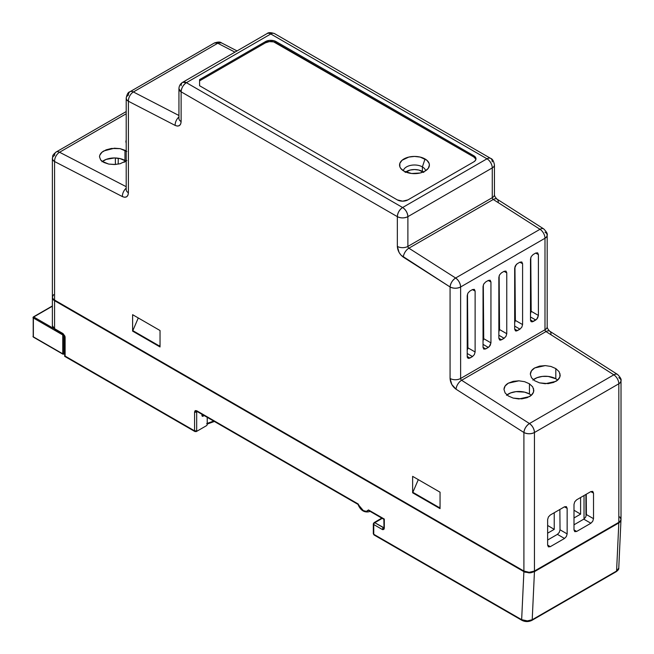<?xml version="1.0" encoding="UTF-8"?>
<svg xmlns="http://www.w3.org/2000/svg" width="654" height="654" viewBox="0 0 654 654"><rect width="100%" height="100%" fill="white"/><g stroke="black" fill="none" stroke-linecap="round" stroke-linejoin="round"><path stroke-width="0.98" d="M201.955 415.625L203.01 416.23L204.162 415.568L203.01 416.23L201.955 415.617L203.01 416.23L201.955 415.617L201.955 414.293L202.266 416.304L203.01 416.23M383.857 527.721L383.244 527.59L383.865 527.222L383.244 527.59L374.807 522.718L382.214 518.369L374.807 522.718L374.055 522.644M55.623 329.305A1.488 0.858 -60 0 1 54.871 329.379L63.315 334.251A1.488 0.858 -60 0 1 63.005 333.565A1.488 0.858 120 0 0 63.315 334.251L64.672 336.614A1.488 0.858 0 0 0 65.114 337.219A1.488 0.858 180 0 1 64.672 336.614L64.672 356.348L194.884 431.526L196.38 431.526A1.488 0.858 60 0 1 195.628 431.452L196.682 430.839A1.488 0.858 60 0 1 196.38 431.526L206.623 425.607L207.236 424.748L207.236 417.342L207.228 424.773M368.856 510.545L368.496 509.94C367.352 511.583 365.635 511.812 363.338 510.611L357.991 504.275M369.224 511.69L369.853 511.232M384.29 519.063L384.299 528.195L384.299 519.063L368.496 509.948L384.299 519.063L383.865 519.317L384.299 519.063L384.135 529.037L382.999 529.699L382.189 529.413L384.299 528.195M194.884 431.526A1.488 0.858 -60 0 1 194.573 430.839A1.488 0.858 0 0 0 196.682 430.839L194.573 430.839L195.628 431.452M197.737 411.358A1.488 0.858 -60 0 1 196.993 411.431A1.488 0.858 -60 0 1 196.682 410.745L194.573 411.963A1.488 0.858 0 0 0 196.682 411.963L196.682 430.839L196.682 411.963L197.304 411.603L196.682 411.963A1.488 0.858 60 0 1 196.879 411.374A1.488 0.858 60 0 0 196.682 411.963A1.488 0.858 180 0 1 194.573 411.963L194.573 430.839L65.114 356.095L65.114 337.219L63.005 333.565L54.568 328.692A7.456 4.308 180 0 1 52.377 325.651A7.456 4.308 0 0 0 54.568 328.692A1.488 0.858 120 0 0 54.871 329.379A1.488 0.858 -60 0 1 54.568 328.692L54.568 300.685A7.456 4.308 180 0 1 52.377 297.635A7.456 4.308 180 0 1 52.402 297.333M374.807 534.898A1.488 0.858 -60 0 1 374.063 534.972A1.488 0.858 -60 0 1 373.753 534.285L373.753 524.541A1.488 0.858 -60 0 1 374.807 522.718A1.488 0.858 120 0 0 373.753 524.541L382.189 529.413L383.244 527.59L382.189 529.413L373.753 524.541A1.488 0.858 180 0 1 373.311 523.936A1.488 0.858 0 0 0 373.753 524.541L373.753 534.285A1.488 0.858 180 0 1 373.311 533.68A1.488 0.858 180 0 1 373.745 533.075M527.729 620.965L521.655 619.681L524.565 621.014L529.307 621.014M531.154 620.294L532.209 619.747L534.449 571.653L529.176 572.912L523.895 571.645L521.655 619.681L373.753 534.285A1.488 0.858 120 0 0 374.063 534.972L373.311 533.68A1.488 0.858 0 0 0 373.753 534.285L521.655 619.681L526.936 620.989L532.209 619.747L616.583 571.032L532.209 619.747L534.449 571.653L618.823 522.938L616.583 571.032L618.766 568.089C619.027 569.021 618.202 570.206 616.281 571.653L531.898 620.368C528.587 621.962 525.276 621.962 521.966 620.36L374.063 534.972M196.993 411.431L358.032 504.406L358.163 503.972L196.682 410.745A1.488 0.858 120 0 0 196.993 411.431L196.993 411.284M383.988 527.664L383.865 519.317L369.281 510.897M383.873 527.713L374.807 522.718M381.772 518.107L374.047 522.652L373.311 523.936A1.488 0.858 180 0 1 373.745 523.331M620.989 519.603L618.766 568.089M616.583 571.032L618.823 522.938L620.442 521.54L621.006 519.889L618.823 522.938L534.449 571.653L530.631 572.83L525.031 572.185L54.568 300.685L54.568 328.692L63.005 333.565L64.967 336.238L65.114 356.095L194.573 430.839L194.573 411.963L195.194 410.598L196.682 410.745L358.163 503.972L360.305 507.88L363.338 510.611L366.363 511.371L368.496 509.94M521.655 619.681L523.895 571.645L54.568 300.685L52.949 299.287L52.377 297.635L52.377 325.651L54.871 329.379M160.034 345.745L159.511 346.048L133.138 330.826L159.511 346.048L160.034 344.732L159.511 346.048L160.034 345.745M52.524 296.802L52.377 297.635M440.052 507.414L439.529 507.717L413.164 492.495L439.529 507.717L440.052 506.4L439.529 507.717L440.052 507.414M138.28 317.958L132.615 331.128L138.28 317.958M418.307 479.627L412.633 492.797L418.307 479.627M532.863 380.08L536.975 377.701L542.354 376.418L548.175 376.418L555.81 378.772L555.81 368.578L559.039 371.619L560.176 375.118C560.037 377.718 558.581 379.811 555.81 381.396L545.264 383.726L539.55 382.868L534.71 380.759L531.481 377.718L530.345 374.219C530.484 371.611 531.947 369.526 534.71 367.94L545.264 365.602L550.97 366.469L555.81 368.578L555.81 378.772A14.919 8.608 0 0 0 533.304 379.721M506.49 395.302L510.611 392.931L515.981 391.64L524.598 392.13L529.438 394.002L529.438 383.8L532.675 386.841L533.811 390.34C533.664 392.94 532.209 395.032 529.438 396.618L518.892 398.956L513.186 398.09L508.346 395.981L505.117 392.94L503.981 389.441C504.12 386.841 505.575 384.748 508.346 383.162L518.892 380.824L524.598 381.691L529.438 383.8L529.438 394.002A14.919 8.608 0 0 0 506.932 394.942M115.521 164.473L108.711 164.08L103.872 162.454L100.642 159.911L99.506 156.821C99.645 154.467 101.1 152.496 103.872 150.919L114.417 148.205L120.123 148.654L124.963 150.281L124.963 160.475A14.919 8.608 0 0 0 102.335 161.513M125.87 141.599L126.206 139.858L126.206 143.316L125.87 141.599M423.261 172.002A11.183 6.458 0 0 0 422.386 171.438L422.386 166.884A11.183 6.458 180 0 1 425.607 170.776A11.183 6.458 0 0 0 422.386 166.884L425.026 158.955A14.919 8.608 180 0 1 428.525 167.931A14.919 8.608 180 0 1 403.935 171.127A14.919 8.608 180 0 1 400.428 167.931A14.919 8.608 180 0 1 406.51 157.761A14.919 8.608 180 0 1 425.026 158.955L422.386 166.884A11.183 6.458 0 0 0 410.745 165.364A11.183 6.458 0 0 0 403.354 170.776A11.183 6.458 180 0 1 410.745 165.364A11.183 6.458 180 0 1 422.386 166.884L422.386 171.438A11.183 6.458 0 0 0 405.701 172.002M125.723 161.35L124.146 162.257L125.723 161.35M116.003 164.432L115.398 164.089L116.003 164.432M118.202 164.146L118.243 158.243L118.202 164.146M115.349 157.974L115.398 164.089L115.349 157.974M521.81 261.984L519.946 262.164L517.314 263.685L519.946 262.164L521.81 261.984L522.587 263.685L519.856 262.221L522.587 263.685L522.587 324.58L515.368 320.435L514.951 266.726L515.368 320.419L522.587 324.58L521.81 327.18L519.946 329.15L517.314 330.671L514.673 329.044L517.314 330.671L515.45 330.859L514.673 329.15L514.673 268.254L515.45 265.655L517.314 263.685L516.3 264.502L514.673 268.254L514.673 329.15L515.45 330.859L516.3 331.022L519.946 329.15L514.673 326.101L519.946 329.15L521.81 327.18L522.587 324.58L522.587 263.685L521.778 261.96M505.959 271.099L504.128 271.296L501.487 272.824L504.128 271.296L505.992 271.116L506.768 272.824L504.03 271.353L506.768 272.824L506.768 333.712L499.542 329.567M490.14 280.231L488.309 280.435L485.669 281.956L488.309 280.435L490.173 280.247L490.941 281.956L488.211 280.484L490.941 281.956L490.941 342.851L483.723 338.707L483.314 284.997L483.723 338.69L490.941 342.851L490.173 345.451L488.309 347.413L485.669 348.942L483.036 347.307L485.669 348.942L483.772 349.105M474.322 289.362L472.49 289.567L469.85 291.087L472.49 289.567L474.354 289.379L475.123 291.087L472.392 289.624L475.123 291.087L475.123 351.983L467.904 347.822L467.708 349.105M537.604 252.828L535.773 253.033L533.133 254.553L535.773 253.033L537.637 252.845L538.406 254.553L535.675 253.09L538.406 254.553L538.406 315.449L531.187 311.304L530.778 257.594L531.187 311.288L538.406 315.449L537.637 318.048L535.773 320.01L533.133 321.539L530.492 319.904L533.133 321.539L531.236 321.703M585.968 514.723L585.91 494.449L585.968 514.723M617.556 374.456A7.456 4.071 122.5 0 0 613.828 374.824A7.456 4.308 60 0 1 618.823 383.792L620.442 382.394L621.014 380.751A7.456 4.308 180 0 1 618.823 383.792L618.823 522.333A7.456 4.308 0 0 0 621.014 519.284L620.442 520.936L618.823 522.333L618.823 383.792A7.456 4.308 -120 0 0 613.828 374.824L529.454 423.539A7.456 4.308 60 0 1 534.449 432.507L618.823 383.792L534.449 432.507L534.449 571.04L618.823 522.333L534.449 571.04L529.176 572.307L523.903 571.04L54.568 300.072L54.568 161.538A7.456 4.529 -62.7 0 1 59.563 152.251L126.206 113.771L59.563 152.251L126.206 186.692L59.563 152.251A7.456 4.308 -120 0 0 56.105 152.039M498.789 332.158L499.542 329.551L499.133 275.865L499.542 329.551L506.768 333.712L505.992 336.311L504.128 338.281L498.855 335.24L504.128 338.281L501.487 339.802L498.855 338.175L501.487 339.802L499.599 339.966M499.623 274.786L501.487 272.824L499.623 274.786L498.855 277.386L499.623 274.786M483.036 344.372L488.309 347.413L483.036 344.372M483.805 283.926L485.669 281.956L483.805 283.926L483.036 286.526L483.805 283.926M467.144 350.43L467.904 347.822L467.496 294.128L467.904 347.822L475.123 351.983L474.354 354.582L472.49 356.553L467.218 353.503L472.49 356.553L469.85 358.073L467.218 356.438L469.85 358.073L467.953 358.237M467.986 293.057L469.85 291.087L467.986 293.057L467.218 295.657L467.986 293.057M531.269 256.523L533.133 254.553L531.269 256.523L530.492 259.123L531.269 256.523M530.492 316.969L535.773 320.01L530.492 316.969M181.125 85.731A7.456 4.308 60 0 1 182.67 82.314A7.456 4.308 60 0 1 186.398 82.682L270.781 33.975A7.456 4.308 -60 0 1 274.508 33.599A7.456 4.308 120 0 0 270.781 33.975A7.456 4.308 -120 0 0 267.045 33.599A7.456 4.308 60 0 1 270.781 33.975L486.993 158.799L402.611 207.514A7.456 4.308 60 0 1 407.892 216.646L492.266 167.931A7.456 4.308 0 0 0 494.449 164.89A7.456 4.308 180 0 1 492.266 167.931A7.456 4.308 -120 0 0 486.993 158.799A7.456 4.308 -60 0 1 490.721 158.431A7.456 4.308 120 0 0 486.993 158.799A7.456 4.308 60 0 1 492.266 167.931L492.266 197.688A7.456 4.308 0 0 0 494.449 194.639A7.456 4.308 180 0 1 492.266 197.688A1.488 0.858 -120 0 0 493.263 199.478L540 229.292L455.625 278.007A7.456 4.308 60 0 1 460.62 286.975L544.995 238.26A7.456 4.308 -120 0 0 540 229.292A7.456 4.071 -57.5 0 1 543.736 228.925A7.456 4.071 122.5 0 0 540 229.292A7.456 4.308 60 0 1 544.995 238.26L546.613 236.862L547.185 235.211A7.456 4.308 180 0 1 544.995 238.26L544.995 329.763A1.488 0.858 -120 0 0 546 331.562A7.456 4.071 -57.5 0 1 549.728 331.194A7.456 4.071 -57.5 0 1 550.995 334.439M475.85 159.175L473.807 156.976L273.634 41.864L269.325 41.619L265.508 42.804L199.584 80.859L199.584 85.731L199.584 79.641L199.584 85.731L397.338 199.903L199.584 85.731M403.935 171.127L400.698 168.34L399.847 166.721L399.847 163.361L402.079 160.255L408.775 157.083L414.481 156.429L420.187 157.083L426.882 160.255L429.106 163.361L429.392 165.045L428.264 168.34L425.026 171.127L420.187 172.999L411.57 173.49L403.935 171.127M129.942 91.748A7.456 4.308 60 0 1 133.391 91.969A7.456 4.308 -120 0 0 129.933 91.756C128.176 92.091 126.933 94.241 126.206 98.206L126.778 99.858L128.397 101.247A7.456 4.308 180 0 1 126.206 98.206A7.456 4.308 180 0 1 128.397 95.165A7.456 4.308 60 0 1 129.942 91.748L214.316 43.033L221.469 42.87A7.456 4.529 117.3 0 0 217.766 43.254L234.949 52.132L217.766 43.254A7.456 4.308 -120 0 0 214.316 43.033C217.847 41.807 220.234 41.75 221.469 42.87L237.05 50.922M423.784 172.411L418.764 170.032L414.481 169.541L410.197 170.032L405.178 172.411M102.016 161.783L106.136 159.404L114.417 157.957L120.123 158.611L126.018 161.154A14.919 8.608 0 0 0 124.963 160.475L124.963 150.281L126.206 151.017M555.81 378.772L557.666 380.08A14.919 8.608 0 0 0 555.81 378.772M529.438 394.002L531.293 395.302A14.919 8.608 0 0 0 529.438 394.002M125.936 161.203L124.015 162.323M544.995 232.17A7.456 4.308 180 0 1 547.185 235.211L547.185 326.722A7.456 4.308 180 0 1 544.995 329.763A7.456 4.308 0 0 0 547.185 326.722C547.112 327.867 547.962 329.354 549.728 331.194A7.456 4.071 122.5 0 0 546 331.562L613.828 374.824A7.456 4.071 -57.5 0 1 617.564 374.464L549.728 331.194M126.206 111.564L56.113 152.03C51.216 156.175 53.268 155.897 52.377 158.489A7.456 4.308 180 0 1 54.568 155.448A7.456 4.308 60 0 1 56.113 152.03A7.456 4.308 60 0 1 59.563 152.251A7.456 4.529 117.3 0 0 54.568 161.538A7.456 4.308 180 0 1 52.377 158.489L52.949 160.14L54.568 161.538L122.396 196.592A7.456 4.529 -62.7 0 1 126.206 188.156A7.456 4.529 117.3 0 0 122.396 196.592C126.05 198.088 128.053 196.813 128.397 192.758A7.456 4.308 180 0 1 126.206 189.717A7.456 4.308 0 0 0 128.397 192.758L128.397 101.247L175.133 125.404A7.456 4.529 -62.7 0 1 178.943 116.968A7.456 4.529 117.3 0 0 175.133 125.404C178.787 126.901 180.79 125.625 181.125 121.57A7.456 4.308 180 0 1 178.943 118.529A7.456 4.308 0 0 0 181.125 121.57L181.125 91.822L397.338 216.646L397.338 246.403A7.456 4.308 0 0 0 407.892 246.403A7.456 4.308 180 0 1 397.338 246.403C397.681 250.85 399.684 254.431 403.338 257.161A7.456 4.071 -57.5 0 1 408.889 248.193A7.456 4.071 122.5 0 0 403.338 257.161L450.075 286.975L450.075 378.478A7.456 4.308 0 0 0 460.62 378.478A7.456 4.308 180 0 1 450.075 378.478C450.418 382.925 452.413 386.514 456.075 389.236A7.456 4.071 -57.5 0 1 461.618 380.276A7.456 4.071 122.5 0 0 456.075 389.236L523.903 432.507L523.903 571.04A7.456 4.308 0 0 0 534.449 571.04L534.449 432.507A7.456 4.308 180 0 1 523.903 432.507A7.456 4.071 -57.5 0 1 529.454 423.539L461.618 380.276L529.454 423.539C526.257 425.754 524.402 428.738 523.903 432.507C527.418 434.15 530.934 434.15 534.449 432.507C534.154 428.803 532.487 425.819 529.454 423.539L613.828 374.824L546 331.562L461.618 380.276A1.488 0.858 60 0 1 460.62 378.478L460.62 286.975A7.456 4.308 180 0 1 450.075 286.975A7.456 4.071 -57.5 0 1 455.625 278.007L408.889 248.193L455.625 278.007C452.429 280.223 450.573 283.207 450.075 286.975C453.59 288.618 457.105 288.618 460.62 286.975L460.62 378.478L544.995 329.763A1.488 0.858 -120 0 0 546 331.562L461.618 380.276A1.488 0.858 60 0 1 460.62 378.478L544.995 329.763L544.995 238.26L460.62 286.975C460.326 283.272 458.658 280.288 455.625 278.007L540 229.292L493.263 199.478L408.889 248.193A1.488 0.858 60 0 1 407.892 246.403L407.892 216.646A7.456 4.308 180 0 1 397.338 216.646A7.456 4.308 -60 0 1 402.611 207.514L186.398 82.682A7.456 4.308 120 0 0 181.125 91.822A7.456 4.308 180 0 1 178.943 88.772L181.125 91.822C181.46 87.955 183.218 84.906 186.398 82.682L402.611 207.514C399.43 209.738 397.673 212.779 397.338 216.646C400.853 218.289 404.368 218.289 407.892 216.646L407.892 246.403L492.266 197.688A1.488 0.858 -120 0 0 493.263 199.478L408.889 248.193A1.488 0.858 60 0 1 407.892 246.403L492.266 197.688L492.266 167.931L407.892 216.646C407.548 212.779 405.791 209.738 402.611 207.514L486.993 158.799L270.781 33.975L186.398 82.682L182.67 82.314L267.045 33.599C268.287 32.357 270.772 32.357 274.508 33.599L490.721 158.431C492.421 158.873 493.664 161.031 494.449 164.89L494.449 194.639C494.383 195.791 495.233 197.279 496.999 199.118A7.456 4.071 122.5 0 0 493.263 199.478A7.456 4.071 -57.5 0 1 496.991 199.11A7.456 4.071 -57.5 0 1 498.258 202.356M618.823 377.701A7.456 4.308 180 0 1 621.014 380.751C621.586 379.508 620.433 377.415 617.564 374.464M585.649 517.159L586.401 514.575L593.513 518.679L592.745 521.279L590.881 523.241L583.785 519.145L585.624 517.2M583.801 519.137L573.999 524.794L583.785 519.145L590.881 523.241L576.64 531.465L573.999 529.838L576.64 531.465L574.743 531.628M592.712 491.375L593.513 493.1L593.513 518.679L592.745 521.279L590.881 523.241L576.64 531.465L574.776 531.653L573.999 529.944L573.999 504.365L574.776 501.765L576.64 499.803L590.881 491.579L592.745 491.391L593.513 493.1L590.783 491.636L593.513 493.1L593.513 518.679L586.401 514.575L586.237 494.252L586.401 514.592M566.339 506.597L567.149 508.321L564.418 506.858L567.149 508.321L567.149 533.901L560.028 529.797L567.149 533.901L566.372 536.501L564.508 538.463L557.421 534.367L564.508 538.463L550.267 546.687L548.404 546.875L547.635 545.166L547.635 519.587L548.404 516.987L550.267 515.025L564.508 506.801L566.372 506.621L567.149 508.321L567.149 533.901L566.372 536.501L564.508 538.463L550.267 546.687L547.635 545.06L550.267 546.687L548.371 546.85M557.429 534.359L547.635 540.016L557.421 534.367L559.276 532.405L560.028 529.797L559.873 509.482L560.028 529.814M514.608 323.027L515.368 320.419M499.623 339.99L498.855 338.281L498.855 277.386L498.855 338.281L499.623 339.99L500.482 340.154L504.128 338.281L505.992 336.311L506.768 333.712L506.768 272.824L505.992 271.116M482.971 341.29L483.723 338.69M483.805 349.122L483.036 347.413L483.036 286.526L483.036 347.413L483.805 349.122L485.669 348.942L489.315 346.604L490.941 342.851L490.941 281.956L490.173 280.247M467.986 358.253L467.218 356.553L467.218 295.657L467.218 356.553L467.414 357.599L468.844 358.425L472.49 356.553L474.354 354.582L475.123 351.983L475.123 291.087L474.354 289.379M531.269 321.719L530.492 320.01L530.492 259.123L530.492 320.01L530.696 321.065L532.127 321.891L536.779 319.201L538.406 315.449L538.406 254.553L537.637 252.845M530.427 313.887L531.187 311.288M547.185 235.211C547.758 233.977 546.605 231.884 543.736 228.925L496.999 199.118M490.721 158.431A7.456 4.308 -60 0 1 492.266 161.849M475.916 159.412A7.456 4.308 0 0 0 473.807 156.976L473.807 155.758L276.053 41.586L473.807 155.758L473.807 156.976L276.053 42.804L276.053 41.586L273.634 40.646L269.325 40.401L265.508 41.586L199.584 79.641L265.508 41.586A7.456 4.308 180 0 1 276.053 41.586L276.053 42.804A7.456 4.308 0 0 0 265.508 42.804L265.508 41.586L265.508 42.804L199.584 80.859M473.807 155.758A7.456 4.308 180 0 1 475.989 158.799A7.456 4.308 180 0 1 473.807 161.849L407.892 199.903A7.456 4.308 180 0 1 397.338 199.903L402.611 201.162L407.892 199.903L473.807 161.849L475.425 160.451L475.989 158.799L475.425 157.156L473.807 155.758M133.391 91.969L217.766 43.254L133.391 91.969L178.943 115.513L133.391 91.969A7.456 4.529 117.3 0 0 128.397 101.247A7.456 4.529 -62.7 0 1 133.391 91.969M126.819 160.524L120.123 163.737L114.417 164.53L108.711 164.08L102.016 161.276L100.642 159.911L99.506 156.821L99.792 155.219L102.016 152.21L106.136 149.831L111.507 148.45L120.123 148.654L126.819 151.458M548.404 546.875L547.635 545.166L547.635 519.587L548.404 516.987L550.267 515.025L564.508 506.801L566.372 506.621M574.776 531.653L573.999 529.944L573.999 504.365L574.776 501.765L576.64 499.803L590.881 491.579L592.745 491.391M559.889 373.344L559.889 376.876L557.666 380.08L553.546 382.451L548.175 383.645L539.55 382.868L534.71 380.759L531.481 377.718L530.345 374.219L531.481 370.785L534.71 367.94L539.55 366.117L545.264 365.602L550.97 366.469L555.81 368.578L559.039 371.619M533.525 388.566L533.525 392.098L531.293 395.302L527.181 397.673L521.802 398.866L513.186 398.09L508.346 395.981L505.117 392.94L503.981 389.441L505.117 386.007L508.346 383.162L513.186 381.347L518.892 380.824L524.598 381.691L529.438 383.8L532.675 386.841M52.377 158.489L52.377 297.03A7.456 4.308 0 0 0 54.568 300.072L52.949 298.674L52.377 297.03L53.636 294.635M619.755 516.897L621.014 519.284L621.014 380.751M412.633 476.357L440.052 492.192L440.052 508.632L412.633 492.797L412.633 476.357L440.052 492.192L440.052 508.632L412.633 492.797L412.633 476.357M132.615 314.688L160.034 330.523L160.034 346.963L132.615 331.128L132.615 314.688L160.034 330.523L160.034 346.963L132.615 331.128L132.615 314.688M181.125 121.57L180.708 123.941L179.392 125.601L177.365 126.083L175.133 125.404L128.397 101.247L128.397 192.758L127.98 195.129L126.655 196.789L124.636 197.263L122.396 196.592L54.568 161.538L54.568 300.072L523.903 571.04L523.903 432.507L456.075 389.236L451.816 384.511L450.075 378.478L450.075 286.975L401.098 255.248L399.079 252.436L397.338 246.403L397.338 216.646L181.125 91.822L181.125 121.57M206.729 423.547L207.588 423.906L214.389 421.47L207.506 423.947A0.744 0.605 70.3 0 0 207.588 423.906L206.885 423.89M213.678 421.062L207.236 423.367L213.678 421.062M63.798 353.814L64.672 353.307L63.798 353.814L63.798 334.938A0.744 0.433 180 0 1 62.743 334.938L62.743 353.814L63.266 354.116L63.798 353.814L62.743 353.814L63.798 353.814L63.798 334.938A0.744 0.433 -120 0 0 63.716 334.562A0.744 0.433 60 0 1 63.798 334.938A0.744 0.433 0 0 1 62.743 334.938L62.743 353.814A0.744 0.433 0 0 0 63.798 353.814A0.744 0.433 60 0 1 63.266 354.116A0.744 0.433 -60 0 1 62.743 353.814L33.207 336.761L33.207 336.156A0.744 0.433 0 0 0 33.207 336.761L33.207 317.885A0.744 0.433 180 0 1 33.207 317.28L33.207 317.885L62.743 334.938A0.744 0.433 -60 0 1 63.119 334.137A0.744 0.433 120 0 0 62.743 334.938L33.207 317.885L33.738 316.969L33.207 317.28L33.207 336.761A0.744 0.433 120 0 0 33.362 337.104L33.362 316.937A0.744 0.433 60 0 1 33.738 316.969L33.207 317.28A0.744 0.433 60 0 1 33.362 316.937L52.377 305.958M33.738 337.063L33.207 336.761L33.738 337.063M62.743 353.814L33.207 336.761M33.738 316.969L52.377 306.211L33.738 316.969L53.677 328.488L33.738 316.969A0.744 0.433 120 0 0 33.207 317.885M547.635 525.456L554.232 529.372L547.635 533.182L554.232 529.372L554.232 512.736L554.232 529.372L547.635 525.456M573.999 510.234L580.597 514.15L573.999 517.96L580.597 514.15L580.597 497.514L580.597 514.15L573.999 510.234M584.022 495.536L584.022 518.998L584.022 495.536M357.991 504.357C360.468 510.341 364.213 512.785 369.224 511.698L369.951 511.281M373.311 533.68L373.311 523.936M182.67 82.314C180.267 83.802 179.024 85.952 178.943 88.772L178.943 118.554M126.206 98.206L126.206 189.742M33.362 337.104L62.89 354.157L64.672 353.552"/></g></svg>
